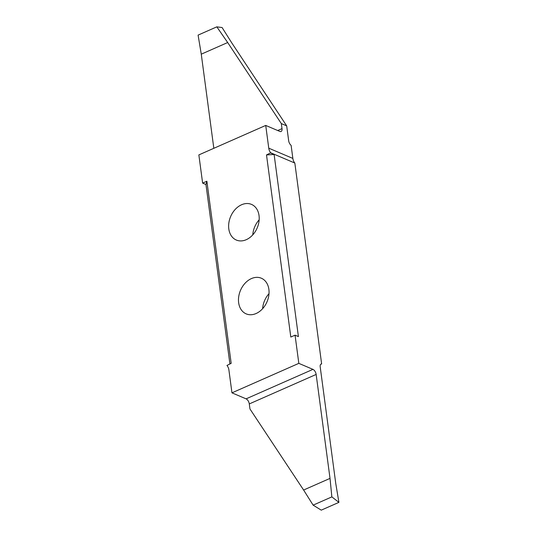 <?xml version="1.0" encoding="UTF-8"?>
<svg xmlns="http://www.w3.org/2000/svg" width="537" height="537" viewBox="0 0 537 537"><rect width="100%" height="100%" fill="white"/><g stroke="black" fill="none" stroke-linecap="round" stroke-linejoin="round"><path stroke-width="0.81" d="M262.627 308.681A19.372 14.439 113 0 1 269.01 293.658M256.095 313.521A19.372 14.439 113 0 1 246.188 313.877A19.372 14.439 113 0 1 238.723 296.585A19.372 14.439 113 0 1 251.437 278.575A19.372 14.439 113 0 1 261.344 278.22A19.372 14.439 113 0 1 268.809 295.511A19.372 14.439 113 0 1 256.095 313.521M252.773 234.857A19.372 14.439 113 0 1 259.163 219.834M246.248 239.697A19.372 14.439 113 0 1 236.334 240.046A19.372 14.439 113 0 1 228.876 222.761A19.372 14.439 113 0 1 241.583 204.751A19.372 14.439 113 0 1 251.497 204.396A19.372 14.439 113 0 1 258.962 221.687A19.372 14.439 113 0 1 246.248 239.697M292.86 158.428L291.121 145.366A4.363 2.276 -113.8 0 1 288.671 140.754L286.684 125.873L231.608 42.645L222.09 27.535L216.82 26.85L227.681 42.53L281.328 123.591L282.006 128.638A4.363 2.276 -113.8 0 1 281.086 131.491A4.363 2.276 -113.8 0 1 279.851 131.437L265.721 125.43L268.762 148.178L292.86 158.428A10.915 8.136 -67 0 0 294.833 163.047L321.636 363.918L320.683 364.334M265.721 125.43L198.858 154.904L202.624 183.104L205.966 184.527L229.903 363.891M205.966 184.527L206.879 181.224L202.624 183.104M206.879 181.224L231.178 363.327L226.956 365.469A10.915 8.136 113 0 1 228.923 370.094L231.957 392.842L298.827 363.361L312.95 369.369A4.363 2.276 -113.8 0 1 316.152 374.443L330.02 478.386L331.859 496.886L338.907 502.37L335.732 483.3L320.2 366.878A4.363 2.276 -113.8 0 1 321.113 364.026A4.363 2.276 -113.8 0 1 321.636 363.918M294.833 163.047L270.729 152.797L266.506 154.938L274.112 154.488L298.411 336.592L295.061 335.169L298.827 363.361M295.061 335.169L290.806 337.041L266.506 154.938M270.729 152.797A10.915 8.136 113 0 1 268.762 148.178M213.827 148.306L201.268 54.177L198.093 35.106L216.82 26.85M286.684 125.873L281.328 123.591M274.112 154.488L270.762 153.058M338.907 502.37L321.254 510.15L313.131 505.142L303.613 490.033L249.96 408.966L249.289 403.925A4.363 2.276 66.2 0 0 246.087 398.85L231.957 392.842M330.02 478.386L303.613 490.033M331.859 496.886L313.131 505.142M201.268 54.177L227.681 42.53M316.152 374.443L249.289 403.925M246.087 398.85L312.95 369.369M277.716 130.525L282.006 128.638"/></g></svg>
